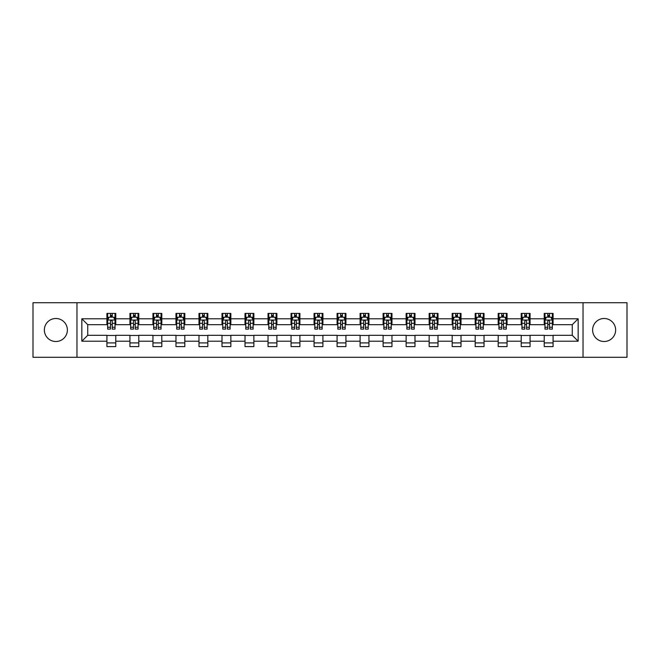 <?xml version="1.0" encoding="UTF-8"?>
<svg xmlns="http://www.w3.org/2000/svg" width="660" height="660" viewBox="0 0 660 660"><rect width="100%" height="100%" fill="white"/><g stroke="black" fill="none" stroke-linecap="round" stroke-linejoin="round"><path stroke-width="0.99" d="M604.131 318.491A11.509 11.509 0 0 0 592.622 330A11.509 11.509 0 0 0 604.131 341.509A11.509 11.509 0 0 0 615.64 330A11.509 11.509 0 0 0 604.131 318.491M55.869 318.491A11.509 11.509 0 0 0 44.36 330A11.509 11.509 0 0 0 55.869 341.509A11.509 11.509 0 0 0 67.378 330A11.509 11.509 0 0 0 55.869 318.491M583.036 357.291L627 357.291L627 302.709L583.036 302.709L583.036 357.291L76.964 357.291L76.964 302.709L33 302.709L33 357.291L76.964 357.291M583.036 302.709L76.964 302.709M553.08 318.788L553.08 313.401L544.228 313.401L544.228 318.788L530.062 318.788L530.062 313.401L521.21 313.401L521.21 318.788L507.053 318.788L507.053 313.401L498.193 313.401L498.193 318.788L484.036 318.788L484.036 313.401L475.183 313.401L475.183 318.788L461.018 318.788L461.018 313.401L452.166 313.401L452.166 318.788L438.001 318.788L438.001 313.401L429.148 313.401L429.148 318.788L414.983 318.788L414.983 313.401L406.131 313.401L406.131 318.788L391.966 318.788L391.966 313.401L383.113 313.401L383.113 318.788L368.948 318.788L368.948 313.401L360.096 313.401L360.096 318.788L345.931 318.788L345.931 313.401L337.078 313.401L337.078 318.788L322.921 318.788L322.921 313.401L314.069 313.401L314.069 318.788L299.904 318.788L299.904 313.401L291.052 313.401L291.052 318.788L276.887 318.788L276.887 313.401L268.034 313.401L268.034 318.788L253.869 318.788L253.869 313.401L245.017 313.401L245.017 318.788L230.851 318.788L230.851 313.401L221.999 313.401L221.999 318.788L207.834 318.788L207.834 313.401L198.982 313.401L198.982 318.788L184.816 318.788L184.816 313.401L175.964 313.401L175.964 318.788L161.807 318.788L161.807 313.401L152.947 313.401L152.947 318.788L138.79 318.788L138.79 313.401L129.938 313.401L129.938 318.788L115.772 318.788L115.772 313.401L106.92 313.401L106.92 318.788L81.84 318.788L81.84 341.212L87.739 335.313L106.92 335.313L106.92 346.599L115.772 346.599L115.772 335.313L129.938 335.313L129.938 346.599L138.79 346.599L138.79 335.313L152.947 335.313L152.947 346.599L161.807 346.599L161.807 335.313L175.964 335.313L175.964 346.599L184.816 346.599L184.816 335.313L198.982 335.313L198.982 346.599L207.834 346.599L207.834 335.313L221.999 335.313L221.999 346.599L230.851 346.599L230.851 335.313L245.017 335.313L245.017 346.599L253.869 346.599L253.869 335.313L268.034 335.313L268.034 346.599L276.887 346.599L276.887 335.313L291.052 335.313L291.052 346.599L299.904 346.599L299.904 335.313L314.069 335.313L314.069 346.599L322.921 346.599L322.921 335.313L337.078 335.313L337.078 346.599L345.931 346.599L345.931 335.313L360.096 335.313L360.096 346.599L368.948 346.599L368.948 335.313L383.113 335.313L383.113 346.599L391.966 346.599L391.966 335.313L406.131 335.313L406.131 346.599L414.983 346.599L414.983 335.313L429.148 335.313L429.148 346.599L438.001 346.599L438.001 335.313L452.166 335.313L452.166 346.599L461.018 346.599L461.018 335.313L475.183 335.313L475.183 346.599L484.036 346.599L484.036 335.313L498.193 335.313L498.193 346.599L507.053 346.599L507.053 335.313L521.21 335.313L521.21 346.599L530.062 346.599L530.062 335.313L544.228 335.313L544.228 346.599L553.08 346.599L553.08 335.313L572.261 335.313L572.261 324.687L553.08 324.687L553.08 318.788L578.16 318.788L578.16 341.212L553.08 341.212M544.228 341.212L530.062 341.212M521.21 341.212L507.053 341.212M498.193 341.212L484.036 341.212M475.183 341.212L461.018 341.212M452.166 341.212L438.001 341.212M429.148 341.212L414.983 341.212M406.131 341.212L391.966 341.212M383.113 341.212L368.948 341.212M360.096 341.212L345.931 341.212M337.078 341.212L322.921 341.212M314.069 341.212L299.904 341.212M291.052 341.212L276.887 341.212M268.034 341.212L253.869 341.212M245.017 341.212L230.851 341.212M221.999 341.212L207.834 341.212M198.982 341.212L184.816 341.212M175.964 341.212L161.807 341.212M152.947 341.212L138.79 341.212M129.938 341.212L115.772 341.212M106.92 341.212L81.84 341.212M544.228 318.788L544.228 324.687L530.062 324.687L530.062 318.788M521.21 318.788L521.21 324.687L507.053 324.687L507.053 318.788M498.193 318.788L498.193 324.687L484.036 324.687L484.036 318.788M475.183 318.788L475.183 324.687L461.018 324.687L461.018 318.788M452.166 318.788L452.166 324.687L438.001 324.687L438.001 318.788M429.148 318.788L429.148 324.687L414.983 324.687L414.983 318.788M406.131 318.788L406.131 324.687L391.966 324.687L391.966 318.788M383.113 318.788L383.113 324.687L368.948 324.687L368.948 318.788M360.096 318.788L360.096 324.687L345.931 324.687L345.931 318.788M337.078 318.788L337.078 324.687L322.921 324.687L322.921 318.788M314.069 318.788L314.069 324.687L299.904 324.687L299.904 318.788M291.052 318.788L291.052 324.687L276.887 324.687L276.887 318.788M268.034 318.788L268.034 324.687L253.869 324.687L253.869 318.788M245.017 318.788L245.017 324.687L230.851 324.687L230.851 318.788M221.999 318.788L221.999 324.687L207.834 324.687L207.834 318.788M198.982 318.788L198.982 324.687L184.816 324.687L184.816 318.788M175.964 318.788L175.964 324.687L161.807 324.687L161.807 318.788M152.947 318.788L152.947 324.687L138.79 324.687L138.79 318.788M129.938 318.788L129.938 324.687L115.772 324.687L115.772 318.788M106.92 318.788L106.92 324.687L87.739 324.687L81.84 318.788M87.739 324.687L87.739 335.313M578.16 341.212L572.261 335.313M572.261 324.687L578.16 318.788M106.92 317.089L107.654 317.089M110.459 317.089L112.233 317.089M115.03 317.089L115.772 317.089M106.92 324.538L107.654 324.538M110.459 324.538L112.233 324.538M115.03 324.538L115.772 324.538M106.92 335.462L115.772 335.462M106.92 342.911L115.772 342.911M129.938 335.462L138.79 335.462M129.938 342.911L138.79 342.911M129.938 317.089L130.672 317.089M133.477 317.089L135.242 317.089M138.047 317.089L138.79 317.089M129.938 324.538L130.672 324.538M133.477 324.538L135.242 324.538M138.047 324.538L138.79 324.538M152.947 335.462L161.807 335.462M152.947 342.911L161.807 342.911M152.947 317.089L153.689 317.089M156.494 317.089L158.26 317.089M161.065 317.089L161.807 317.089M152.947 324.538L153.689 324.538M156.494 324.538L158.26 324.538M161.065 324.538L161.807 324.538M175.964 335.462L184.816 335.462M175.964 342.911L184.816 342.911M175.964 317.089L176.707 317.089M179.512 317.089L181.277 317.089M184.082 317.089L184.816 317.089M175.964 324.538L176.707 324.538M179.512 324.538L181.277 324.538M184.082 324.538L184.816 324.538M198.982 335.462L207.834 335.462M198.982 342.911L207.834 342.911M198.982 317.089L199.724 317.089M202.521 317.089L204.295 317.089M207.1 317.089L207.834 317.089M198.982 324.538L199.724 324.538M202.521 324.538L204.295 324.538M207.1 324.538L207.834 324.538M221.999 335.462L230.851 335.462M221.999 342.911L230.851 342.911M221.999 317.089L222.742 317.089M225.538 317.089L227.312 317.089M230.117 317.089L230.851 317.089M221.999 324.538L222.742 324.538M225.538 324.538L227.312 324.538M230.117 324.538L230.851 324.538M245.017 335.462L253.869 335.462M245.017 342.911L253.869 342.911M245.017 317.089L245.751 317.089M248.556 317.089L250.33 317.089M253.135 317.089L253.869 317.089M245.017 324.538L245.751 324.538M248.556 324.538L250.33 324.538M253.135 324.538L253.869 324.538M268.034 335.462L276.887 335.462M268.034 342.911L276.887 342.911M268.034 317.089L268.768 317.089M271.573 317.089L273.347 317.089M276.144 317.089L276.887 317.089M268.034 324.538L268.768 324.538M271.573 324.538L273.347 324.538M276.144 324.538L276.887 324.538M291.052 335.462L299.904 335.462M291.052 342.911L299.904 342.911M291.052 317.089L291.786 317.089M294.591 317.089L296.365 317.089M299.161 317.089L299.904 317.089M291.052 324.538L291.786 324.538M294.591 324.538L296.365 324.538M299.161 324.538L299.904 324.538M314.069 335.462L322.921 335.462M314.069 342.911L322.921 342.911M314.069 317.089L314.803 317.089M317.608 317.089L319.374 317.089M322.179 317.089L322.921 317.089M314.069 324.538L314.803 324.538M317.608 324.538L319.374 324.538M322.179 324.538L322.921 324.538M337.078 335.462L345.931 335.462M337.078 342.911L345.931 342.911M337.078 317.089L337.821 317.089M340.626 317.089L342.391 317.089M345.197 317.089L345.931 317.089M337.078 324.538L337.821 324.538M340.626 324.538L342.391 324.538M345.197 324.538L345.931 324.538M360.096 335.462L368.948 335.462M360.096 342.911L368.948 342.911M360.096 317.089L360.838 317.089M363.635 317.089L365.409 317.089M368.214 317.089L368.948 317.089M360.096 324.538L360.838 324.538M363.635 324.538L365.409 324.538M368.214 324.538L368.948 324.538M383.113 335.462L391.966 335.462M383.113 342.911L391.966 342.911M383.113 317.089L383.856 317.089M386.653 317.089L388.426 317.089M391.231 317.089L391.966 317.089M383.113 324.538L383.856 324.538M386.653 324.538L388.426 324.538M391.231 324.538L391.966 324.538M406.131 335.462L414.983 335.462M406.131 342.911L414.983 342.911M406.131 317.089L406.865 317.089M409.67 317.089L411.444 317.089M414.249 317.089L414.983 317.089M406.131 324.538L406.865 324.538M409.67 324.538L411.444 324.538M414.249 324.538L414.983 324.538M429.148 335.462L438.001 335.462M429.148 342.911L438.001 342.911M429.148 317.089L429.883 317.089M432.688 317.089L434.462 317.089M437.258 317.089L438.001 317.089M429.148 324.538L429.883 324.538M432.688 324.538L434.462 324.538M437.258 324.538L438.001 324.538M452.166 335.462L461.018 335.462M452.166 342.911L461.018 342.911M452.166 317.089L452.9 317.089M455.705 317.089L457.479 317.089M460.276 317.089L461.018 317.089M452.166 324.538L452.9 324.538M455.705 324.538L457.479 324.538M460.276 324.538L461.018 324.538M475.183 335.462L484.036 335.462M475.183 342.911L484.036 342.911M475.183 317.089L475.918 317.089M478.723 317.089L480.488 317.089M483.293 317.089L484.036 317.089M475.183 324.538L475.918 324.538M478.723 324.538L480.488 324.538M483.293 324.538L484.036 324.538M498.193 335.462L507.053 335.462M498.193 342.911L507.053 342.911M498.193 317.089L498.935 317.089M501.74 317.089L503.506 317.089M506.311 317.089L507.053 317.089M498.193 324.538L498.935 324.538M501.74 324.538L503.506 324.538M506.311 324.538L507.053 324.538M521.21 335.462L530.062 335.462M521.21 342.911L530.062 342.911M521.21 317.089L521.953 317.089M524.758 317.089L526.523 317.089M529.328 317.089L530.062 317.089M521.21 324.538L521.953 324.538M524.758 324.538L526.523 324.538M529.328 324.538L530.062 324.538M544.228 335.462L553.08 335.462M544.228 342.911L553.08 342.911M544.228 317.089L544.97 317.089M547.767 317.089L549.541 317.089M552.346 317.089L553.08 317.089M544.228 324.538L544.97 324.538M547.767 324.538L549.541 324.538M552.346 324.538L553.08 324.538M112.233 315.323L110.459 315.323M115.03 327.261L112.233 327.261L112.233 329.117L115.03 329.117L115.03 320.116L113.561 317.163L109.131 317.163L107.654 320.116L107.654 329.117L110.459 329.117L110.459 327.261L107.654 327.261M107.654 320.116L107.654 313.401M115.03 320.116L115.03 313.401M110.459 317.163L110.459 313.401M112.233 313.401L112.233 317.163M112.233 327.261L112.233 321.222C111.639 320.084 111.053 320.084 110.459 321.222L110.459 327.261M135.242 315.323L133.477 315.323M138.047 327.261L135.242 327.261L135.242 329.117L138.047 329.117L138.047 320.116L136.57 317.163L132.148 317.163L130.672 320.116L130.672 329.117L133.477 329.117L133.477 327.261L130.672 327.261M130.672 320.116L130.672 313.401M138.047 320.116L138.047 313.401M133.477 317.163L133.477 313.401M135.242 313.401L135.242 317.163M135.242 327.261L135.242 321.222C134.656 320.084 134.062 320.084 133.477 321.222L133.477 327.261M158.26 315.323L156.494 315.323M161.065 327.261L158.26 327.261L158.26 329.117L161.065 329.117L161.065 320.116L159.588 317.163L155.166 317.163L153.689 320.116L153.689 329.117L156.494 329.117L156.494 327.261L153.689 327.261M153.689 320.116L153.689 313.401M161.065 320.116L161.065 313.401M156.494 317.163L156.494 313.401M158.26 313.401L158.26 317.163M158.26 327.261L158.26 321.222C157.674 320.084 157.08 320.084 156.494 321.222L156.494 327.261M181.277 315.323L179.512 315.323M184.082 327.261L181.277 327.261L181.277 329.117L184.082 329.117L184.082 320.116L182.606 317.163L178.183 317.163L176.707 320.116L176.707 329.117L179.512 329.117L179.512 327.261L176.707 327.261M176.707 320.116L176.707 313.401M184.082 320.116L184.082 313.401M179.512 317.163L179.512 313.401M181.277 313.401L181.277 317.163M181.277 327.261L181.277 321.222C180.691 320.084 180.097 320.084 179.512 321.222L179.512 327.261M204.295 315.323L202.521 315.323M207.1 327.261L204.295 327.261L204.295 329.117L207.1 329.117L207.1 320.116L205.623 317.163L201.193 317.163L199.724 320.116L199.724 329.117L202.521 329.117L202.521 327.261L199.724 327.261M199.724 320.116L199.724 313.401M207.1 320.116L207.1 313.401M202.521 317.163L202.521 313.401M204.295 313.401L204.295 317.163M204.295 327.261L204.295 321.222C203.709 320.084 203.115 320.084 202.521 321.222L202.521 327.261M227.312 315.323L225.538 315.323M230.117 327.261L227.312 327.261L227.312 329.117L230.117 329.117L230.117 320.116L228.64 317.163L224.21 317.163L222.742 320.116L222.742 329.117L225.538 329.117L225.538 327.261L222.742 327.261M222.742 320.116L222.742 313.401M230.117 320.116L230.117 313.401M225.538 317.163L225.538 313.401M227.312 313.401L227.312 317.163M227.312 327.261L227.312 321.222C226.718 320.084 226.132 320.084 225.538 321.222L225.538 327.261M250.33 315.323L248.556 315.323M253.135 327.261L250.33 327.261L250.33 329.117L253.135 329.117L253.135 320.116L251.658 317.163L247.228 317.163L245.751 320.116L245.751 329.117L248.556 329.117L248.556 327.261L245.751 327.261M245.751 320.116L245.751 313.401M253.135 320.116L253.135 313.401M248.556 317.163L248.556 313.401M250.33 313.401L250.33 317.163M250.33 327.261L250.33 321.222C249.736 320.084 249.15 320.084 248.556 321.222L248.556 327.261M273.347 315.323L271.573 315.323M276.144 327.261L273.347 327.261L273.347 329.117L276.144 329.117L276.144 320.116L274.675 317.163L270.245 317.163L268.768 320.116L268.768 329.117L271.573 329.117L271.573 327.261L268.768 327.261M268.768 320.116L268.768 313.401M276.144 320.116L276.144 313.401M271.573 317.163L271.573 313.401M273.347 313.401L273.347 317.163M273.347 327.261L273.347 321.222C272.753 320.084 272.167 320.084 271.573 321.222L271.573 327.261M296.365 315.323L294.591 315.323M299.161 327.261L296.365 327.261L296.365 329.117L299.161 329.117L299.161 320.116L297.685 317.163L293.263 317.163L291.786 320.116L291.786 329.117L294.591 329.117L294.591 327.261L291.786 327.261M291.786 320.116L291.786 313.401M299.161 320.116L299.161 313.401M294.591 317.163L294.591 313.401M296.365 313.401L296.365 317.163M296.365 327.261L296.365 321.222C295.771 320.084 295.185 320.084 294.591 321.222L294.591 327.261M319.374 315.323L317.608 315.323M322.179 327.261L319.374 327.261L319.374 329.117L322.179 329.117L322.179 320.116L320.702 317.163L316.28 317.163L314.803 320.116L314.803 329.117L317.608 329.117L317.608 327.261L314.803 327.261M314.803 320.116L314.803 313.401M322.179 320.116L322.179 313.401M317.608 317.163L317.608 313.401M319.374 313.401L319.374 317.163M319.374 327.261L319.374 321.222C318.788 320.084 318.194 320.084 317.608 321.222L317.608 327.261M342.391 315.323L340.626 315.323M345.197 327.261L342.391 327.261L342.391 329.117L345.197 329.117L345.197 320.116L343.72 317.163L339.298 317.163L337.821 320.116L337.821 329.117L340.626 329.117L340.626 327.261L337.821 327.261M337.821 320.116L337.821 313.401M345.197 320.116L345.197 313.401M340.626 317.163L340.626 313.401M342.391 313.401L342.391 317.163M342.391 327.261L342.391 321.222C341.806 320.084 341.212 320.084 340.626 321.222L340.626 327.261M365.409 315.323L363.635 315.323M368.214 327.261L365.409 327.261L365.409 329.117L368.214 329.117L368.214 320.116L366.737 317.163L362.315 317.163L360.838 320.116L360.838 329.117L363.635 329.117L363.635 327.261L360.838 327.261M360.838 320.116L360.838 313.401M368.214 320.116L368.214 313.401M363.635 317.163L363.635 313.401M365.409 313.401L365.409 317.163M365.409 327.261L365.409 321.222C364.823 320.084 364.229 320.084 363.635 321.222L363.635 327.261M388.426 315.323L386.653 315.323M391.231 327.261L388.426 327.261L388.426 329.117L391.231 329.117L391.231 320.116L389.755 317.163L385.325 317.163L383.856 320.116L383.856 329.117L386.653 329.117L386.653 327.261L383.856 327.261M383.856 320.116L383.856 313.401M391.231 320.116L391.231 313.401M386.653 317.163L386.653 313.401M388.426 313.401L388.426 317.163M388.426 327.261L388.426 321.222C387.841 320.084 387.247 320.084 386.653 321.222L386.653 327.261M411.444 315.323L409.67 315.323M414.249 327.261L411.444 327.261L411.444 329.117L414.249 329.117L414.249 320.116L412.772 317.163L408.342 317.163L406.865 320.116L406.865 329.117L409.67 329.117L409.67 327.261L406.865 327.261M406.865 320.116L406.865 313.401M414.249 320.116L414.249 313.401M409.67 317.163L409.67 313.401M411.444 313.401L411.444 317.163M411.444 327.261L411.444 321.222C410.85 320.084 410.264 320.084 409.67 321.222L409.67 327.261M434.462 315.323L432.688 315.323M437.258 327.261L434.462 327.261L434.462 329.117L437.258 329.117L437.258 320.116L435.79 317.163L431.359 317.163L429.883 320.116L429.883 329.117L432.688 329.117L432.688 327.261L429.883 327.261M429.883 320.116L429.883 313.401M437.258 320.116L437.258 313.401M432.688 317.163L432.688 313.401M434.462 313.401L434.462 317.163M434.462 327.261L434.462 321.222C433.867 320.084 433.282 320.084 432.688 321.222L432.688 327.261M457.479 315.323L455.705 315.323M460.276 327.261L457.479 327.261L457.479 329.117L460.276 329.117L460.276 320.116L458.807 317.163L454.377 317.163L452.9 320.116L452.9 329.117L455.705 329.117L455.705 327.261L452.9 327.261M452.9 320.116L452.9 313.401M460.276 320.116L460.276 313.401M455.705 317.163L455.705 313.401M457.479 313.401L457.479 317.163M457.479 327.261L457.479 321.222C456.885 320.084 456.299 320.084 455.705 321.222L455.705 327.261M480.488 315.323L478.723 315.323M483.293 327.261L480.488 327.261L480.488 329.117L483.293 329.117L483.293 320.116L481.816 317.163L477.394 317.163L475.918 320.116L475.918 329.117L478.723 329.117L478.723 327.261L475.918 327.261M475.918 320.116L475.918 313.401M483.293 320.116L483.293 313.401M478.723 317.163L478.723 313.401M480.488 313.401L480.488 317.163M480.488 327.261L480.488 321.222C479.903 320.084 479.308 320.084 478.723 321.222L478.723 327.261M503.506 315.323L501.74 315.323M506.311 327.261L503.506 327.261L503.506 329.117L506.311 329.117L506.311 320.116L504.834 317.163L500.412 317.163L498.935 320.116L498.935 329.117L501.74 329.117L501.74 327.261L498.935 327.261M498.935 320.116L498.935 313.401M506.311 320.116L506.311 313.401M501.74 317.163L501.74 313.401M503.506 313.401L503.506 317.163M503.506 327.261L503.506 321.222C502.92 320.084 502.326 320.084 501.74 321.222L501.74 327.261M526.523 315.323L524.758 315.323M529.328 327.261L526.523 327.261L526.523 329.117L529.328 329.117L529.328 320.116L527.851 317.163L523.429 317.163L521.953 320.116L521.953 329.117L524.758 329.117L524.758 327.261L521.953 327.261M521.953 320.116L521.953 313.401M529.328 320.116L529.328 313.401M524.758 317.163L524.758 313.401M526.523 313.401L526.523 317.163M526.523 327.261L526.523 321.222C525.938 320.084 525.343 320.084 524.758 321.222L524.758 327.261M549.541 315.323L547.767 315.323M552.346 327.261L549.541 327.261L549.541 329.117L552.346 329.117L552.346 320.116L550.869 317.163L546.439 317.163L544.97 320.116L544.97 329.117L547.767 329.117L547.767 327.261L544.97 327.261M544.97 320.116L544.97 313.401M552.346 320.116L552.346 313.401M547.767 317.163L547.767 313.401M549.541 313.401L549.541 317.163M549.541 327.261L549.541 321.222C548.955 320.084 548.361 320.084 547.767 321.222L547.767 327.261M114.997 320.042L107.695 320.042M107.654 317.344L109.04 317.344M113.644 317.344L115.03 317.344M110.459 323.309L107.654 323.309M115.03 323.309L112.233 323.309M112.233 316.255L110.459 316.255M138.014 320.042L130.713 320.042M130.672 317.344L132.058 317.344M136.661 317.344L138.047 317.344M133.477 323.309L130.672 323.309M138.047 323.309L135.242 323.309M135.242 316.255L133.477 316.255M161.032 320.042L153.722 320.042M153.689 317.344L155.075 317.344M159.679 317.344L161.065 317.344M156.494 323.309L153.689 323.309M161.065 323.309L158.26 323.309M158.26 316.255L156.494 316.255M184.041 320.042L176.74 320.042M176.707 317.344L178.093 317.344M182.696 317.344L184.082 317.344M179.512 323.309L176.707 323.309M184.082 323.309L181.277 323.309M181.277 316.255L179.512 316.255M207.058 320.042L199.757 320.042M199.724 317.344L201.11 317.344M205.714 317.344L207.1 317.344M202.521 323.309L199.724 323.309M207.1 323.309L204.295 323.309M204.295 316.255L202.521 316.255M230.076 320.042L222.775 320.042M222.742 317.344L224.128 317.344M228.731 317.344L230.117 317.344M225.538 323.309L222.742 323.309M230.117 323.309L227.312 323.309M227.312 316.255L225.538 316.255M253.093 320.042L245.792 320.042M245.751 317.344L247.137 317.344M251.74 317.344L253.135 317.344M248.556 323.309L245.751 323.309M253.135 323.309L250.33 323.309M250.33 316.255L248.556 316.255M276.111 320.042L268.81 320.042M268.768 317.344L270.154 317.344M274.758 317.344L276.144 317.344M271.573 323.309L268.768 323.309M276.144 323.309L273.347 323.309M273.347 316.255L271.573 316.255M299.128 320.042L291.827 320.042M291.786 317.344L293.172 317.344M297.775 317.344L299.161 317.344M294.591 323.309L291.786 323.309M299.161 323.309L296.365 323.309M296.365 316.255L294.591 316.255M322.146 320.042L314.837 320.042M314.803 317.344L316.189 317.344M320.793 317.344L322.179 317.344M317.608 323.309L314.803 323.309M322.179 323.309L319.374 323.309M319.374 316.255L317.608 316.255M345.163 320.042L337.854 320.042M337.821 317.344L339.207 317.344M343.81 317.344L345.197 317.344M340.626 323.309L337.821 323.309M345.197 323.309L342.391 323.309M342.391 316.255L340.626 316.255M368.173 320.042L360.871 320.042M360.838 317.344L362.224 317.344M366.828 317.344L368.214 317.344M363.635 323.309L360.838 323.309M368.214 323.309L365.409 323.309M365.409 316.255L363.635 316.255M391.19 320.042L383.889 320.042M383.856 317.344L385.242 317.344M389.846 317.344L391.231 317.344M386.653 323.309L383.856 323.309M391.231 323.309L388.426 323.309M388.426 316.255L386.653 316.255M414.208 320.042L406.906 320.042M406.865 317.344L408.26 317.344M412.863 317.344L414.249 317.344M409.67 323.309L406.865 323.309M414.249 323.309L411.444 323.309M411.444 316.255L409.67 316.255M437.225 320.042L429.924 320.042M429.883 317.344L431.269 317.344M435.872 317.344L437.258 317.344M432.688 323.309L429.883 323.309M437.258 323.309L434.462 323.309M434.462 316.255L432.688 316.255M460.243 320.042L452.941 320.042M452.9 317.344L454.286 317.344M458.89 317.344L460.276 317.344M455.705 323.309L452.9 323.309M460.276 323.309L457.479 323.309M457.479 316.255L455.705 316.255M483.26 320.042L475.959 320.042M475.918 317.344L477.304 317.344M481.907 317.344L483.293 317.344M478.723 323.309L475.918 323.309M483.293 323.309L480.488 323.309M480.488 316.255L478.723 316.255M506.278 320.042L498.968 320.042M498.935 317.344L500.321 317.344M504.925 317.344L506.311 317.344M501.74 323.309L498.935 323.309M506.311 323.309L503.506 323.309M503.506 316.255L501.74 316.255M529.287 320.042L521.986 320.042M521.953 317.344L523.339 317.344M527.942 317.344L529.328 317.344M524.758 323.309L521.953 323.309M529.328 323.309L526.523 323.309M526.523 316.255L524.758 316.255M552.304 320.042L545.003 320.042M544.97 317.344L546.356 317.344M550.96 317.344L552.346 317.344M547.767 323.309L544.97 323.309M552.346 323.309L549.541 323.309M549.541 316.255L547.767 316.255"/></g></svg>

